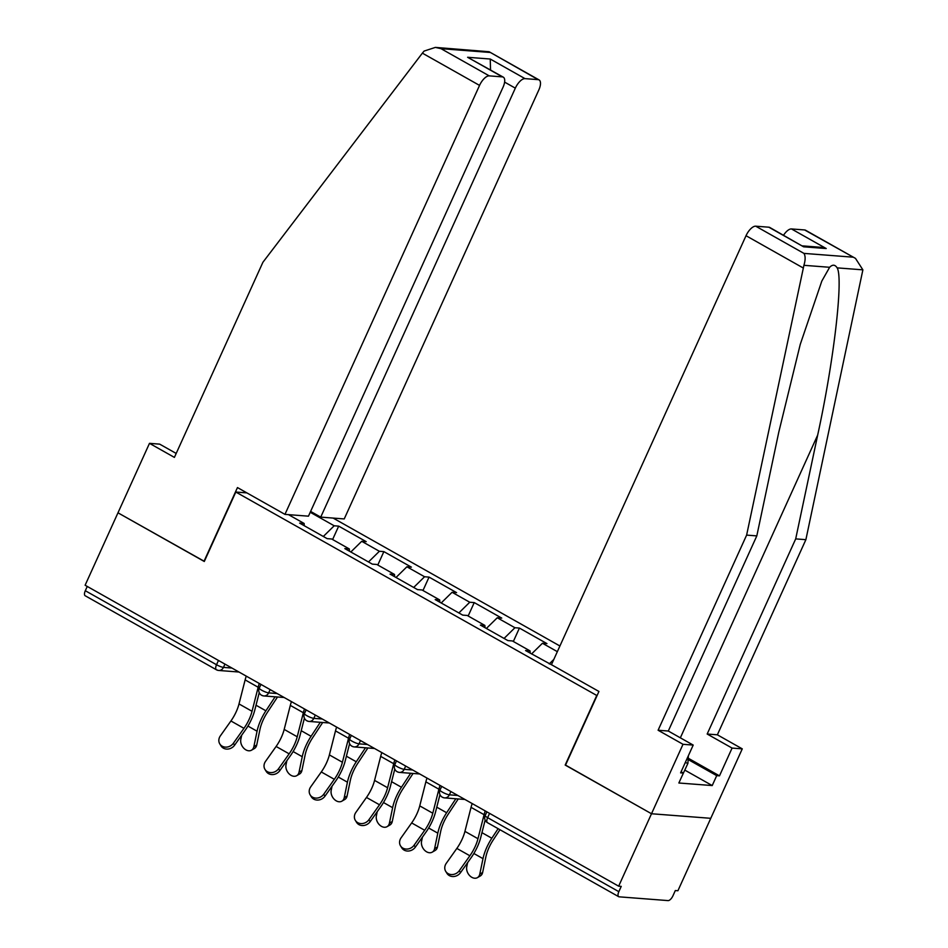 <?xml version="1.0" encoding="UTF-8"?>
<svg xmlns="http://www.w3.org/2000/svg" width="948" height="948" viewBox="0 0 948 948"><rect width="100%" height="100%" fill="white"/><g stroke="black" fill="none" stroke-linecap="round" stroke-linejoin="round"><path stroke-width="1.42" d="M559.913 645.991L333.139 518.082M688.272 758.246L719.485 775.855L732.081 748.079L742.272 748.861L677.915 890.741L675.32 890.551L672.926 895.836A5.534 2.406 119.4 0 1 668.079 900.6L619.186 896.832A5.534 2.406 119.4 0 1 618.712 896.701L487.497 822.686A5.534 2.406 119.4 0 1 487.627 817.662L618.843 891.677L621.236 886.38L618.653 886.179L651.501 813.751L710.775 818.314L651.501 813.751L565.482 765.226L598.935 691.471L551.44 664.678L746.029 235.708A11.08 4.811 -60.6 0 1 755.71 226.181L768.84 227.2A11.08 4.811 -60.6 0 1 769.776 227.473L803.596 246.8L768.84 227.2M176.186 453.44L159.679 444.138L149.488 443.344L117.979 512.809L204.294 561.489L235.803 492.036L246.883 492.889M235.803 492.036L597.05 695.631M288.476 514.634L304.13 523.462L299.639 523.118L327.155 538.642L331.646 538.985L349.314 548.951L349.468 551.226M310.233 512.264L334.194 525.784L338.685 526.128L332.606 539.531M350.831 551.997L361.709 541.308L366.201 541.652L338.685 526.128M361.709 541.308L379.378 551.274L383.869 551.618L377.79 565.02M396.015 577.486L406.893 566.786L411.385 567.141L383.869 551.618M406.893 566.786L424.562 576.751L429.053 577.107L422.974 590.509M441.199 602.975L452.078 592.275L456.569 592.619L429.053 577.107M452.078 592.275L469.746 602.241L474.237 602.584L468.158 615.999M486.383 628.465L497.262 617.764L501.753 618.108L474.237 602.584M497.262 617.764L514.93 627.73L519.421 628.074L513.342 641.476M531.567 653.954L542.446 643.254L546.937 643.597L519.421 628.074M542.446 643.254L557.341 651.655M349.314 548.951L344.823 548.608L372.339 564.131L376.83 564.475L394.498 574.441L390.007 574.097L417.523 589.62L422.014 589.964L439.682 599.93L435.191 599.586L462.707 615.11L467.198 615.453L484.866 625.419L480.375 625.076L507.891 640.587L512.382 640.943L530.051 650.909L525.559 650.553L554.059 666.16M368.499 561.963L379.378 551.274M413.684 587.452L424.562 576.751M394.498 574.441L394.652 576.716M458.868 612.941L469.746 602.241M439.682 599.93L439.836 602.205M504.052 638.431L514.93 627.73M484.866 625.419L485.021 627.695M549.236 663.92L553.833 659.405M530.051 650.909L530.205 653.172M618.843 891.677A5.534 2.406 119.4 0 0 618.712 896.701M204.353 561.358L117.979 512.809L85.119 585.236L618.653 886.179M238.979 672.025L218.692 670.461A5.534 4.894 -85.6 0 1 216.867 669.904A5.534 2.406 -60.6 0 1 216.393 669.762L85.178 595.747A5.534 2.406 -60.6 0 1 85.308 590.723L87.252 586.445M565.541 765.095L651.501 813.751L683.01 744.299L693.201 745.081L680.605 772.857L683.366 773.07L678.863 783.001L712.221 785.56L716.712 775.642L688.177 759.549M565.186 765.06L596.695 695.607M323.315 536.473L334.194 525.784M304.13 523.462L304.272 525.737M472.175 803.56A29.53 12.822 -60.6 0 0 471.049 807.341L464.935 831.372A24.731 10.736 119.4 0 1 462.15 839.17A24.731 10.736 119.4 0 1 456.841 848.424L446.271 863.32A8.307 7.276 -31.7 0 0 445.726 871.366A8.307 7.276 -31.7 0 0 459.306 870.679L469.876 855.771A24.731 10.736 119.4 0 0 475.185 846.528A24.731 10.736 119.4 0 0 477.97 838.719L484.084 814.699A29.53 12.822 -60.6 0 1 485.21 810.919M485.151 820.091L480.755 837.38A29.53 12.822 -60.6 0 1 477.425 846.694A29.53 12.822 -60.6 0 1 471.097 857.739L460.527 872.646A8.307 7.276 148.3 0 1 446.946 873.333L445.726 871.366M467.601 862.656L466.748 866.768A8.307 6.032 -120 0 0 469.746 875.703A8.307 6.032 -120 0 0 477.425 877.635A8.307 6.032 -120 0 0 479.783 874.127L482.639 872.468L485.85 857.004A24.731 10.736 -60.6 0 1 489.002 847.595A24.731 10.736 -60.6 0 1 493.256 839.892L499.963 829.713M498.127 828.67L491.822 838.233A29.53 12.822 119.4 0 0 486.762 847.417A29.53 12.822 119.4 0 0 482.994 858.651L479.783 874.127M482.639 872.468A8.307 6.032 60 0 1 480.281 875.988L477.425 877.635M485.483 820.719L484.689 821.928M688.366 755.746L687.916 763.365L681.79 776.554M687.916 763.365L685.285 762.536M732.081 748.079L707.172 734.025L795.692 538.891L805.883 539.673L862.881 269.848L855.499 258.401L804.603 229.949A11.08 4.811 -60.6 0 1 805.551 230.222L855.499 258.401M795.692 538.891L817.674 435.096C833.825 361.401 843.519 278.202 837.155 267.869C835.058 264.539 832.557 264.35 829.63 267.289L821.821 281.07L800.242 344.408L778.794 432.098L756.812 535.893L668.293 731.027L693.201 745.081M707.172 734.025L717.363 734.807L742.272 748.861M805.883 539.673L717.363 734.807M719.485 775.855L716.712 775.642M755.71 226.181L803.94 253.389C805.516 255.96 805.516 259.93 803.916 265.31L746.621 535.11L658.102 730.244L668.293 731.027M658.102 730.244L683.01 744.299M746.621 535.11L756.812 535.893M783.546 235.234A11.08 4.811 -60.6 0 1 791.473 228.942L804.603 229.949M681.091 771.79L683.366 773.07M712.221 785.56L684.847 770.131M791.473 228.942L826.229 248.542L820.613 247.274L802.399 245.876M422.37 53.147L424.111 51.074L435.381 47.4L441.01 48.668L489.239 75.876A11.08 4.811 119.4 0 0 479.546 85.403L422.37 53.147L262.916 262.264L174.396 457.398L149.488 443.344M310.612 511.422L320.732 517.122L344.231 518.935L538.82 89.965A11.08 4.811 119.4 0 0 539.068 79.916A11.08 4.811 119.4 0 0 538.132 79.644L525.002 78.625A11.08 4.811 119.4 0 0 515.321 88.152L504.62 82.121M320.732 517.122L515.321 88.152M203.998 561.323L237.462 487.568L284.957 514.373L308.456 516.174L503.044 87.204A11.08 4.811 119.4 0 0 503.305 77.167A11.08 4.811 119.4 0 0 502.369 76.883L489.239 75.876M284.957 514.373L479.546 85.403M490.531 69.951L490.246 59.025L525.002 78.625M502.369 76.883L467.613 57.283L503.305 77.167M538.132 79.644L489.121 51.737L435.381 47.4M426.991 778.071A29.53 12.822 -60.6 0 0 425.865 781.851L419.751 805.883A24.731 10.736 119.4 0 1 416.966 813.692A24.731 10.736 119.4 0 1 411.657 822.935L401.087 837.831A8.307 7.276 -31.7 0 0 400.542 845.877A8.307 7.276 -31.7 0 0 414.122 845.189L424.692 830.282A24.731 10.736 119.4 0 0 430.001 821.039A24.731 10.736 119.4 0 0 432.786 813.23L438.9 789.21A29.53 12.822 -60.6 0 1 440.026 785.43M439.967 794.614L435.57 811.891A29.53 12.822 -60.6 0 1 432.241 821.217A29.53 12.822 -60.6 0 1 425.901 832.249L415.331 847.157A8.307 7.276 148.3 0 1 401.751 847.844L400.542 845.877M381.807 752.594A29.53 12.822 -60.6 0 0 380.681 756.374L374.567 780.394A24.731 10.736 119.4 0 1 371.782 788.203A24.731 10.736 119.4 0 1 366.473 797.446L355.903 812.353A8.307 7.276 -31.7 0 0 355.358 820.399A8.307 7.276 -31.7 0 0 368.938 819.7L379.508 804.793A24.731 10.736 119.4 0 0 384.817 795.55A24.731 10.736 119.4 0 0 387.602 787.741L393.716 763.721A29.53 12.822 -60.6 0 1 394.842 759.94M394.783 769.124L390.386 786.402A29.53 12.822 -60.6 0 1 387.057 795.728A29.53 12.822 -60.6 0 1 380.717 806.76L370.147 821.667A8.307 7.276 148.3 0 1 356.566 822.354L355.358 820.399M336.623 727.104A29.53 12.822 -60.6 0 0 335.497 730.884L329.383 754.904A24.731 10.736 119.4 0 1 326.598 762.713A24.731 10.736 119.4 0 1 321.289 771.956L310.719 786.864A8.307 7.276 -31.7 0 0 310.174 794.91A8.307 7.276 -31.7 0 0 323.754 794.211L334.324 779.303A24.731 10.736 119.4 0 0 339.621 770.06A24.731 10.736 119.4 0 0 342.406 762.263L348.532 738.231A29.53 12.822 -60.6 0 1 349.658 734.451M349.599 743.635L345.202 760.912A29.53 12.822 -60.6 0 1 341.873 770.238A29.53 12.822 -60.6 0 1 335.533 781.27L324.963 796.178A8.307 7.276 148.3 0 1 311.382 796.877L310.174 794.91M291.439 701.615A29.53 12.822 -60.6 0 0 290.313 705.395L284.187 729.415A24.731 10.736 119.4 0 1 281.402 737.224A24.731 10.736 119.4 0 1 276.105 746.467L265.535 761.374A8.307 7.276 -31.7 0 0 264.99 769.42A8.307 7.276 -31.7 0 0 278.57 768.721L289.14 753.826A24.731 10.736 119.4 0 0 294.437 744.583A24.731 10.736 119.4 0 0 297.222 736.774L303.348 712.742A29.53 12.822 -60.6 0 1 304.474 708.962M304.415 718.146L300.018 735.435A29.53 12.822 -60.6 0 1 296.688 744.749A29.53 12.822 -60.6 0 1 290.349 755.793L279.779 770.688A8.307 7.276 148.3 0 1 266.198 771.388L264.99 769.42M246.255 676.125A29.53 12.822 -60.6 0 0 245.129 679.906L239.003 703.937A24.731 10.736 119.4 0 1 236.218 711.735A24.731 10.736 119.4 0 1 230.921 720.978L220.351 735.885A8.307 7.276 -31.7 0 0 219.806 743.931A8.307 7.276 -31.7 0 0 233.386 743.232L243.956 728.337A24.731 10.736 119.4 0 0 249.253 719.094A24.731 10.736 119.4 0 0 252.038 711.284L258.164 687.253A29.53 12.822 -60.6 0 1 259.29 683.484M259.231 692.656L254.822 709.945A29.53 12.822 -60.6 0 1 251.504 719.259A29.53 12.822 -60.6 0 1 245.165 730.304L234.594 745.199A8.307 7.276 148.3 0 1 221.014 745.898L219.806 743.931M422.417 837.167L421.564 841.279A8.307 6.032 -120 0 0 424.55 850.214A8.307 6.032 -120 0 0 432.241 852.145A8.307 6.032 -120 0 0 434.599 848.638L437.455 846.979L440.666 831.515A24.731 10.736 -60.6 0 1 443.818 822.106A24.731 10.736 -60.6 0 1 448.06 814.415L458.251 798.951M455.846 798.761L446.638 812.744A29.53 12.822 119.4 0 0 441.578 821.928A29.53 12.822 119.4 0 0 437.81 833.162L434.599 848.638M437.455 846.979A8.307 6.032 60 0 1 435.096 850.498L432.241 852.145M440.299 795.242L439.505 796.439M377.233 811.689L376.38 815.801A8.307 6.032 -120 0 0 379.366 824.724A8.307 6.032 -120 0 0 387.057 826.668A8.307 6.032 -120 0 0 389.415 823.148L392.271 821.501L395.482 806.025A24.731 10.736 -60.6 0 1 398.634 796.616A24.731 10.736 -60.6 0 1 402.876 788.926L413.067 773.461M410.662 773.272L401.454 787.255A29.53 12.822 119.4 0 0 396.382 796.439A29.53 12.822 119.4 0 0 392.626 807.684L389.415 823.148M392.271 821.501A8.307 6.032 60 0 1 389.912 825.009L387.057 826.668M395.115 769.752L394.321 770.949M332.049 786.2L331.196 790.312A8.307 6.032 -120 0 0 334.182 799.235A8.307 6.032 -120 0 0 341.873 801.179A8.307 6.032 -120 0 0 344.231 797.659L347.087 796.012L350.298 780.536A24.731 10.736 -60.6 0 1 353.45 771.127A24.731 10.736 -60.6 0 1 357.692 763.436L367.883 747.972M365.478 747.782L356.27 761.765A29.53 12.822 119.4 0 0 351.198 770.961A29.53 12.822 119.4 0 0 347.43 782.195L344.231 797.659M347.087 796.012A8.307 6.032 60 0 1 344.728 799.52L341.873 801.179M349.931 744.263L349.137 745.472M286.865 760.711L286.012 764.823A8.307 6.032 -120 0 0 288.998 773.746A8.307 6.032 -120 0 0 296.688 775.689A8.307 6.032 -120 0 0 299.047 772.17L301.902 770.523L305.114 755.046A24.731 10.736 -60.6 0 1 308.266 745.638A24.731 10.736 -60.6 0 1 312.508 737.947L322.699 722.483M320.294 722.305L311.086 736.288A29.53 12.822 119.4 0 0 306.014 745.472A29.53 12.822 119.4 0 0 302.246 756.705L299.047 772.17M301.902 770.523A8.307 6.032 60 0 1 299.544 774.03L296.688 775.689M304.746 718.774L303.952 719.982M241.681 735.221L240.828 739.333A8.307 6.032 -120 0 0 243.814 748.256A8.307 6.032 -120 0 0 251.493 750.2A8.307 6.032 -120 0 0 253.863 746.692L256.718 745.033L259.93 729.569A24.731 10.736 -60.6 0 1 263.082 720.148A24.731 10.736 -60.6 0 1 267.324 712.458L277.515 696.993M275.11 696.816L265.902 710.799A29.53 12.822 119.4 0 0 260.83 719.982A29.53 12.822 119.4 0 0 257.062 731.216L253.863 746.692M256.718 745.033A8.307 6.032 60 0 1 254.36 748.553L251.493 750.2M259.562 693.284L258.768 694.493M489.571 813.372L487.627 817.662A5.534 0.995 -155.6 0 1 485.175 815.576A5.534 5.534 0 0 0 487.497 822.686M85.308 590.723L216.523 664.738L218.467 660.448M224.949 664.11L223.455 667.392A5.534 4.894 -85.6 0 1 218.692 670.461A5.534 5.534 0 0 1 216.393 669.762A5.534 2.406 -60.6 0 1 216.523 664.738A5.534 0.995 24.4 0 0 223.455 667.392L231.916 668.044M450.869 791.544L449.388 794.827L457.837 795.479M442.787 797.339A5.534 4.894 -85.6 0 0 444.612 797.896A5.534 4.894 -85.6 0 0 449.388 794.827A5.534 0.995 24.4 0 1 442.443 792.173A5.534 0.995 -155.6 0 1 439.991 790.087A5.534 5.534 0 0 0 444.612 797.896L464.899 799.46M405.685 766.055L404.192 769.338L412.653 769.989M360.501 740.566L359.008 743.848L367.469 744.5M315.317 715.088L313.824 718.359L322.284 719.011M270.133 689.599L268.639 692.881L277.1 693.533M397.603 771.85A5.534 4.894 -85.6 0 0 399.428 772.407A5.534 4.894 -85.6 0 0 404.192 769.338A5.534 0.995 24.4 0 1 397.259 766.683A5.534 0.995 -155.6 0 1 394.806 764.598A5.534 5.534 0 0 0 399.428 772.407L419.715 773.971M352.419 746.36A5.534 4.894 -85.6 0 0 354.244 746.917A5.534 4.894 -85.6 0 0 359.008 743.848A5.534 0.995 24.4 0 1 352.075 741.206A5.534 0.995 -155.6 0 1 349.622 739.108A5.534 5.534 0 0 0 354.244 746.917L374.531 748.482M307.235 720.871A5.534 4.894 -85.6 0 0 309.06 721.44A5.534 4.894 -85.6 0 0 313.824 718.359A5.534 0.995 24.4 0 1 306.891 715.716A5.534 0.995 -155.6 0 1 304.438 713.631A5.534 5.534 0 0 0 309.06 721.44L329.347 722.992M262.051 695.382A5.534 4.894 -85.6 0 0 263.876 695.951A5.534 4.894 -85.6 0 0 268.639 692.881A5.534 0.995 24.4 0 1 261.707 690.227A5.534 0.995 -155.6 0 1 259.254 688.141A5.534 5.534 0 0 0 263.876 695.951L284.163 697.503M464.935 831.372L477.97 838.719M459.306 870.679L460.527 872.646M456.841 848.424L469.876 855.771M471.049 807.341L484.084 814.699M482.994 858.651L473.858 853.496M491.822 838.233L481.951 832.664M862.881 269.848L837.155 267.869M829.63 267.289L803.916 265.31M803.94 253.389L852.833 257.157M826.229 248.542L803.596 246.8M803.205 267.964L746.029 235.708M680.344 737.828L817.674 435.096M489.903 52.436L441.01 48.668M467.613 57.283L490.246 59.025M419.751 805.883L432.786 813.23M414.122 845.189L415.331 847.157M411.657 822.935L424.692 830.282M425.865 781.851L438.9 789.21M374.567 780.394L387.602 787.741M368.938 819.7L370.147 821.667M366.473 797.446L379.508 804.793M380.681 756.374L393.716 763.721M329.383 754.904L342.406 762.263M323.754 794.211L324.963 796.178M321.289 771.956L334.324 779.303M335.497 730.884L348.532 738.231M284.187 729.415L297.222 736.774M278.57 768.721L279.779 770.688M276.105 746.467L289.14 753.826M290.313 705.395L303.348 712.742M239.003 703.937L252.038 711.284M233.386 743.232L234.594 745.199M230.921 720.978L243.956 728.337M245.129 679.906L258.164 687.253M437.81 833.162L428.674 828.019M446.638 812.744L436.767 807.175M392.626 807.684L383.49 802.529M401.454 787.255L391.583 781.685M347.43 782.195L338.306 777.04M356.27 761.765L346.399 756.196M302.246 756.705L293.122 751.551M311.086 736.288L301.215 730.707M257.062 731.216L247.938 726.061M265.902 710.799L256.031 705.229M486.869 811.855L485.175 815.576M441.685 786.366L439.991 790.087M396.501 760.877L394.806 764.598M351.317 735.387L349.622 739.108M306.133 709.898L304.438 713.631M260.949 684.409L259.254 688.141M489.121 51.737L539.068 79.916"/></g></svg>
